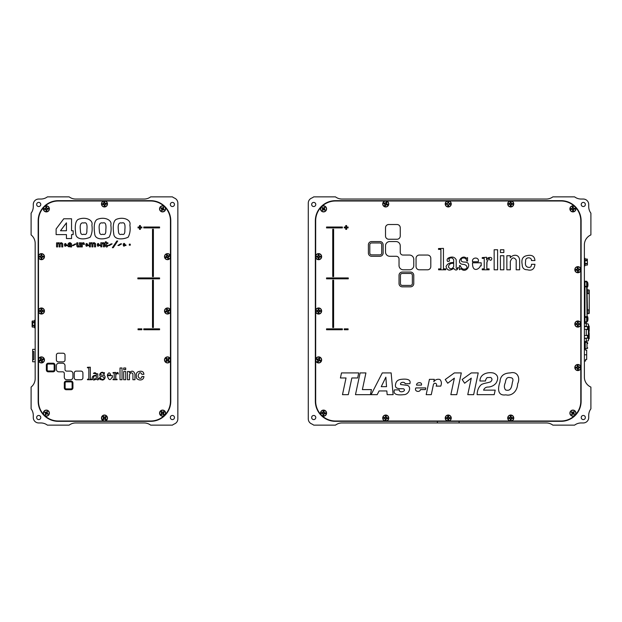<?xml version="1.0" encoding="UTF-8"?>
<svg xmlns="http://www.w3.org/2000/svg" width="622" height="622" viewBox="0 0 622 622"><rect width="100%" height="100%" fill="white"/><g stroke="black" fill="none" stroke-linecap="round" stroke-linejoin="round"><path stroke-width="0.93" d="M38.712 419.593A2.068 2.068 0 0 1 36.644 417.525A2.068 2.068 0 0 1 38.712 415.457A2.068 2.068 0 0 1 40.772 417.525A2.068 2.068 0 0 1 38.712 419.593M172.411 206.543A2.068 2.068 0 0 1 170.342 204.475A2.068 2.068 0 0 1 172.411 202.407A2.068 2.068 0 0 1 174.471 204.475A2.068 2.068 0 0 1 172.411 206.543M38.712 206.543A2.068 2.068 0 0 1 36.644 204.475A2.068 2.068 0 0 1 38.712 202.407A2.068 2.068 0 0 1 40.772 204.475A2.068 2.068 0 0 1 38.712 206.543M172.411 419.593A2.068 2.068 0 0 1 170.342 417.525A2.068 2.068 0 0 1 172.411 415.457A2.068 2.068 0 0 1 174.471 417.525A2.068 2.068 0 0 1 172.411 419.593M164.255 415.597L164.255 416.048M164.255 206.403L164.255 205.952M162.77 205.128L163.291 205.128M163.291 416.872L162.77 416.872M170.778 401.221L170.778 220.779A20.106 20.106 0 0 0 150.672 200.673L58.274 200.673A20.106 20.106 0 0 0 38.167 220.779L38.167 401.221A20.106 20.106 0 0 0 58.274 421.327L150.672 421.327A20.106 20.106 0 0 0 170.778 401.221M172.411 425.137A10.869 10.869 0 0 1 174.58 423.87A5.435 5.435 0 0 0 177.845 418.886L177.845 203.114A5.435 5.435 0 0 0 174.58 198.13A10.869 10.869 0 0 1 172.411 196.863L150.672 196.863A10.869 10.869 0 0 1 144.149 199.04L75.666 199.04A10.869 10.869 0 0 1 69.143 196.863L47.404 196.863A10.869 10.869 0 0 1 40.881 199.04L38.712 199.04A5.435 5.435 0 0 0 33.277 204.475L33.277 206.652A10.869 10.869 0 0 1 31.1 213.167L31.1 234.914A10.869 10.869 0 0 1 35.174 243.396L35.174 378.604A10.869 10.869 0 0 1 31.1 387.086L31.1 408.833A10.869 10.869 0 0 1 33.277 415.348L33.277 417.525A5.435 5.435 0 0 0 38.712 422.96L40.881 422.96A10.869 10.869 0 0 1 47.404 425.137L69.143 425.137A10.869 10.869 0 0 1 75.666 422.96L144.149 422.96A10.869 10.869 0 0 1 150.672 425.137L172.411 425.137M116.096 219.442C123.708 216.246 131.436 220.204 129.866 225.001C130.573 229.775 129.998 233.841 128.14 237.192C123.654 239.447 115.171 240.131 113.873 234.836C113.398 231.508 111.976 222.077 116.096 219.442M121.842 234.199C119.541 235.116 118.405 233.872 118.421 230.482C117.62 224.69 118.748 222.202 121.795 223.026C124.423 221.984 125.442 224.239 124.851 229.79C125.045 233.654 124.042 235.124 121.842 234.199M97.063 219.442C104.667 216.246 112.403 220.204 110.825 225.001C111.532 229.775 110.957 233.841 109.099 237.192C104.62 239.447 96.13 240.131 94.839 234.836C94.365 231.508 92.942 222.077 97.063 219.442M102.801 234.199C100.507 235.116 99.364 233.872 99.38 230.482C98.579 224.69 99.707 222.202 102.754 223.026C105.39 221.984 106.409 224.239 105.818 229.79C106.012 233.654 105.009 235.124 102.801 234.199M78.123 219.442C85.727 216.246 93.463 220.204 91.885 225.001C92.592 229.775 92.017 233.841 90.159 237.192C85.68 239.447 77.19 240.131 75.9 234.836C75.425 231.508 74.002 222.077 78.123 219.442M83.861 234.199C81.568 235.116 80.425 233.872 80.44 230.482C79.639 224.69 80.767 222.202 83.814 223.026C86.45 221.984 87.469 224.239 86.878 229.79C87.072 233.654 86.069 235.124 83.861 234.199M105.235 421.001L150.672 421.001A19.78 19.78 0 0 0 164.06 415.784A3.032 3.032 0 0 1 159.551 413.132A3.032 3.032 0 0 1 162.583 410.1A3.032 3.032 0 0 1 165.234 414.61A19.78 19.78 0 0 0 170.451 401.221L170.451 359.151A3.032 3.032 0 0 0 164.488 359.913A3.032 3.032 0 0 0 170.451 360.682L170.451 311.762A3.032 3.032 0 0 1 164.488 311A3.032 3.032 0 0 1 170.451 310.238L170.451 257.415A3.032 3.032 0 0 1 164.488 256.653A3.032 3.032 0 0 1 170.451 255.883L170.451 220.779A19.78 19.78 0 0 0 165.234 207.39A3.032 3.032 0 0 1 162.583 211.9A3.032 3.032 0 0 1 159.551 208.868A3.032 3.032 0 0 1 164.06 206.216A19.78 19.78 0 0 0 150.672 200.999L105.235 200.999A3.032 3.032 0 0 1 104.473 206.963A3.032 3.032 0 0 1 103.711 200.999L58.274 200.999A19.78 19.78 0 0 0 44.885 206.216A3.032 3.032 0 0 1 49.395 208.868A3.032 3.032 0 0 1 46.362 211.9A3.032 3.032 0 0 1 43.711 207.39A19.78 19.78 0 0 0 38.494 220.779L38.494 360.682A3.032 3.032 0 0 0 44.457 359.913A3.032 3.032 0 0 0 38.494 359.151L38.494 401.221A19.78 19.78 0 0 0 43.711 414.61L44.885 415.784A19.78 19.78 0 0 0 58.274 421.001L105.235 421.001A3.032 3.032 0 0 0 104.473 415.037A3.032 3.032 0 0 0 103.711 421.001M44.885 206.216L43.711 207.39A19.78 19.78 0 0 1 44.885 206.216M105.235 200.999L103.711 200.999M46.362 416.165A3.032 3.032 0 0 1 44.885 415.784A19.78 19.78 0 0 1 43.711 414.61A3.032 3.032 0 0 1 46.362 410.1A3.032 3.032 0 0 1 49.395 413.132A3.032 3.032 0 0 1 46.362 416.165M41.425 314.032A3.032 3.032 0 0 1 38.494 311.762L38.494 310.238A3.032 3.032 0 0 1 44.457 311A3.032 3.032 0 0 1 41.425 314.032M41.425 259.685A3.032 3.032 0 0 1 38.494 257.415L38.494 255.883A3.032 3.032 0 0 1 44.457 256.653A3.032 3.032 0 0 1 41.425 259.685M69.773 245.13C68.568 245.604 68.583 245.985 69.827 246.258C70.854 245.884 70.838 245.511 69.773 245.13M65.022 359.951L65.022 355.115A1.897 1.897 0 0 0 63.125 353.218L58.281 353.218A1.897 1.897 0 0 0 56.384 355.115L56.384 359.951A1.897 1.897 0 0 0 58.281 361.848L63.125 361.848A1.897 1.897 0 0 0 65.022 359.951M125.706 369.631L125.706 367.999L123.685 367.999L123.685 369.631L125.706 369.631M122.036 379.739L122.036 367.999L120.015 367.999L120.015 379.739L122.036 379.739M100.088 379.708L100.554 379.086C103.983 382.631 107.645 375.105 102.669 375.214C100.818 375.19 100.259 374.467 100.997 373.044C102.583 372.454 103.602 372.975 104.061 374.615L104.434 372.601L103.804 373.044C101.386 370.362 97.444 375.649 101.37 376.528C103.376 376.598 104.271 377.375 104.061 378.876C102.218 379.91 100.927 379.389 100.189 377.29L99.714 377.29L100.088 379.708M110.716 375.043C109.736 372.15 108.617 372.15 107.357 375.043L110.716 375.043M107.357 375.649C108.648 380.213 110.164 380.804 111.906 377.43L112.426 377.43L112.426 375.649L107.357 375.649L112.426 375.649M141.863 328.867L138.037 328.867L138.037 329.738L141.863 329.738L141.863 328.867M152.514 280.18L152.514 327.514L153.385 327.514L153.385 280.18L152.514 280.18M152.514 229.261L152.514 276.596L153.385 276.596L153.385 229.261L152.514 229.261M123.273 244.975C123.413 246.343 124.003 246.506 125.022 245.472L125.986 245.472L125.986 244.975L123.273 244.975M124.991 244.322C124.307 243.093 123.724 243.093 123.226 244.322L124.991 244.322L123.226 244.322C123.724 243.093 124.307 243.093 124.991 244.322M117.721 241.009L116.835 241.009L112.341 247.696L113.258 247.696L117.721 241.009M103.446 244.252C103.221 242.977 102.684 243.101 101.837 244.609L101.837 246.848L100.811 246.848L100.811 242.798L101.775 242.798L101.775 243.272C103.166 242.323 104.068 242.533 104.473 243.902L104.473 246.848L103.446 246.848L103.446 244.252M97.335 245.06C97.483 246.429 98.066 246.592 99.092 245.55L100.056 245.55L100.049 245.06L97.335 245.06M99.061 244.407C98.377 243.179 97.786 243.179 97.296 244.407L99.061 244.407L97.296 244.407C97.786 243.179 98.377 243.179 99.061 244.407M71.592 246.934L71.592 244.049C70.379 242.261 69.182 242.277 68.016 244.081L68.956 244.081C69.874 242.945 70.41 243.202 70.558 244.866C68.093 242.386 65.948 248.03 70.613 246.522L70.566 246.934L71.592 246.934M64.532 245.091C64.68 246.46 65.263 246.623 66.29 245.589L67.254 245.589L67.254 245.091L64.532 245.091M66.259 244.438C65.574 243.21 64.983 243.21 64.494 244.438L66.259 244.438L64.494 244.438C64.983 243.21 65.574 243.21 66.259 244.438M66.445 230.754L60.497 230.754L66.445 222.839L66.445 230.754L60.497 230.754L66.445 222.839M56.12 234.603L66.445 234.603L66.445 238.545L71.546 238.545L71.546 234.603L73.155 234.603L73.155 230.754L71.546 230.754L71.546 218.773L63.763 218.773L56.12 228.95L56.12 234.603M170.451 257.415L170.451 255.883L170.451 257.415M164.06 415.784L165.234 414.61A19.78 19.78 0 0 1 164.06 415.784M170.451 311.762L170.451 310.238L170.451 311.762M165.234 207.39L164.06 206.216A19.78 19.78 0 0 1 165.234 207.39M60.031 243.459C60.746 242.401 61.648 242.502 62.752 243.77L62.752 246.934L61.733 246.934L61.733 244.275C61.259 243.357 60.731 243.357 60.14 244.283L60.14 246.926L59.121 246.926L59.121 244.283C58.592 243.35 58.079 243.365 57.597 244.329L57.597 246.926L56.579 246.926L56.579 242.868L57.543 242.868L57.543 243.326C58.406 242.518 59.238 242.564 60.031 243.459C59.238 242.564 58.406 242.518 57.543 243.326M73.419 245.566L76.071 243.972L75.013 243.972L72.362 245.566L73.419 245.566M76.794 245.822L76.794 242.821L77.836 242.821L77.836 245.472C78.147 246.592 78.652 246.475 79.352 245.115L79.352 242.821L80.463 242.821L80.463 246.918L79.406 246.918L79.406 246.452C78.045 247.408 77.175 247.198 76.794 245.822C77.175 247.198 78.045 247.408 79.406 246.452M83.418 244.399L84.413 244.407C84.188 242.642 83.48 242.246 82.275 243.21L81.241 242.798L81.218 246.918L82.283 246.926L82.275 244.112C82.858 243.249 83.239 243.342 83.418 244.399M91.924 246.895L92.942 246.895L92.942 244.252C93.525 243.326 94.062 243.319 94.536 244.244L94.536 246.895L95.555 246.895L95.555 243.738C94.451 242.471 93.541 242.37 92.834 243.427C92.04 242.526 91.209 242.487 90.346 243.295L90.346 242.837L89.381 242.837L89.381 246.895L90.4 246.895L90.4 244.298C90.882 243.326 91.387 243.311 91.924 244.252L91.924 246.895L91.924 244.252C91.387 243.311 90.882 243.326 90.4 244.298M117.9 245.465L120.559 243.863L121.617 243.871L118.965 245.465L117.9 245.465M139.515 225.553L140.385 225.553L140.385 227.03L141.863 227.03L141.863 227.901L140.385 227.901L140.385 229.378L139.515 229.378L139.515 227.901L138.037 227.901L138.037 227.03L139.515 227.03L139.515 225.553L139.515 227.03M159.582 227.901L143.775 227.901L143.775 227.03L159.582 227.03L159.582 227.901M159.582 278.819L137.843 278.819L137.843 277.948L159.582 277.948L159.582 278.819M159.582 328.867L143.775 328.867L143.775 329.738L159.582 329.738L159.582 328.867M96.309 377.842L96.309 375.937C91.621 374.887 93.766 381.962 96.309 377.842M96.309 373.861L96.309 375.509L96.309 373.861C95.578 372.562 94.614 372.407 93.417 373.402L97.786 373.861L97.786 378.744L97.786 373.861M96.309 378.93C91.317 382.872 90.377 374.335 96.309 375.509C90.377 374.335 91.317 382.872 96.309 378.93C97.467 380.337 98.369 380.166 99.03 378.417L97.786 378.744M87.477 379.739L91.675 379.739L91.675 379.202L90.314 379.202L90.314 367.198L87.43 367.307L87.43 367.804L88.829 367.804L88.829 379.202L87.477 379.202L87.477 379.739M129.462 372.679C131.856 370.3 133.683 370.759 134.951 374.055L134.951 379.739L134.951 374.055C133.683 370.759 131.856 370.3 129.462 372.679L129.462 371.513L127.463 371.513L127.463 379.739L129.485 379.739L129.485 374.879C130.418 372.43 131.561 372.143 132.921 374.024L132.921 379.739L134.951 379.739M141.87 374.327L143.907 374.327C143.69 371.808 142.174 370.844 139.367 371.427C136.817 371.816 135.837 373.55 136.428 376.644C135.433 380.042 143.55 382.04 143.907 376.528L141.87 376.528C141.824 379.941 137.042 378.098 138.449 374.739C139.483 372.197 140.619 372.065 141.87 374.327M65.022 365.697A2.504 2.504 0 0 0 62.511 363.194L58.896 363.194A2.504 2.504 0 0 0 56.384 365.697L56.384 369.32A2.504 2.504 0 0 0 58.896 371.824L62.69 371.824A1.609 1.609 0 0 1 64.307 373.433L64.307 377.235A2.504 2.504 0 0 0 66.811 379.739L70.434 379.739A2.504 2.504 0 0 0 72.937 377.235L72.937 373.612A2.504 2.504 0 0 0 70.434 371.109L66.632 371.109A1.609 1.609 0 0 1 65.022 369.499L65.022 365.697M66.204 389.714L71.04 389.714A1.897 1.897 0 0 0 72.937 387.817L72.937 382.965A1.897 1.897 0 0 0 71.04 381.068L66.204 381.068A1.897 1.897 0 0 0 64.307 382.965L64.307 387.817A1.897 1.897 0 0 0 66.204 389.714L71.04 389.714M56.384 365.697L56.384 369.32M65.022 369.499A1.609 1.609 0 0 0 66.632 371.109M62.69 371.824A1.609 1.609 0 0 1 64.307 373.433L64.307 377.235M129.485 374.879C130.418 372.43 131.561 372.143 132.921 374.024L132.921 379.739M88.829 367.804L88.829 379.202M115.809 374.973L115.723 379.202L115.723 375.509L116.765 373.161L118.289 374.024C118.227 371.972 117.325 371.987 115.575 374.055L115.575 372.391L113.033 372.601L113.033 373.044L114.207 373.044L114.207 379.202L114.207 373.044M140.385 225.553L140.385 227.03M70.558 244.866C68.093 242.386 65.948 248.03 70.613 246.522L70.566 246.934M106.416 243.529L106.416 245.752L108.08 245.27C107.256 247.439 106.362 247.587 105.398 245.706L104.893 242.805L105.375 242.805L105.359 241.826L106.331 241.826L106.331 242.805L107.909 242.805L107.909 243.529L106.416 243.529L106.416 245.752M63.125 353.218L58.281 353.218M58.281 361.848L63.125 361.848M82.913 377.842L82.913 373.006A1.897 1.897 0 0 0 81.016 371.109L76.172 371.109A1.897 1.897 0 0 0 74.275 373.006L74.275 377.842A1.897 1.897 0 0 0 76.172 379.739L81.016 379.739A1.897 1.897 0 0 0 82.913 377.842L82.913 373.006M48.259 371.824L53.095 371.824A1.897 1.897 0 0 0 54.993 369.927L54.993 365.091A1.897 1.897 0 0 0 53.095 363.194L48.259 363.194A1.897 1.897 0 0 0 46.362 365.091L46.362 369.927A1.897 1.897 0 0 0 48.259 371.824L53.095 371.824M115.723 379.202L117.06 379.202L117.06 379.739L113.033 379.739L113.033 379.202L114.207 379.202M109.488 245.488L112.147 243.886L111.081 243.886L108.43 245.48L109.488 245.488M48.259 364.018A1.073 1.073 0 0 0 47.186 365.091L47.186 369.927A1.073 1.073 0 0 0 48.259 371L53.095 371A1.073 1.073 0 0 0 54.168 369.927L54.168 365.091A1.073 1.073 0 0 0 53.095 364.018L48.259 364.018A1.073 1.073 0 0 0 47.186 365.091M87.601 244.415L85.836 244.415C86.326 243.186 86.917 243.186 87.601 244.415C86.917 243.186 86.326 243.186 85.836 244.415L87.601 244.415M85.875 245.068C86.023 246.436 86.606 246.607 87.632 245.566L88.596 245.566L88.588 245.068L85.875 245.068M72.113 382.965A1.073 1.073 0 0 0 71.04 381.892L66.204 381.892A1.073 1.073 0 0 0 65.123 382.965L65.123 387.817A1.073 1.073 0 0 0 66.204 388.89L71.04 388.89A1.073 1.073 0 0 0 72.113 387.817L72.113 382.965A1.073 1.073 0 0 0 71.04 381.892M71.04 388.89A1.073 1.073 0 0 0 72.113 387.817M65.123 387.817A1.073 1.073 0 0 0 66.204 388.89M66.204 381.892A1.073 1.073 0 0 0 65.123 382.965M72.937 387.817L72.937 382.965M71.04 381.068L66.204 381.068M64.307 382.965L64.307 387.817M81.016 371.109L76.172 371.109M74.275 373.006L74.275 377.842M76.172 379.739L81.016 379.739M125.706 379.739L125.706 371.513L123.685 371.513L123.685 379.739L125.706 379.739M129.314 244.166L130.262 244.174L130.262 245.2L129.306 245.2L129.314 244.166M54.168 365.091A1.073 1.073 0 0 0 53.095 364.018M53.095 371A1.073 1.073 0 0 0 54.168 369.927M47.186 369.927A1.073 1.073 0 0 0 48.259 371M54.993 369.927L54.993 365.091M53.095 363.194L48.259 363.194M46.362 365.091L46.362 369.927M43.151 359.602L42.047 360.185L42.358 361.398A1.757 1.757 0 0 1 41.736 361.639L41.153 360.535L39.94 360.846A1.757 1.757 0 0 1 39.699 360.231L40.811 359.64L40.492 358.428A1.757 1.757 0 0 1 41.114 358.186L41.697 359.298L42.91 358.98A1.757 1.757 0 0 1 43.151 359.602L43.299 359.594A1.897 1.897 0 0 0 43.027 358.886L41.767 359.143L41.106 358.047A1.897 1.897 0 0 0 40.399 358.319L40.655 359.57L39.551 360.231A1.897 1.897 0 0 0 39.831 360.939L41.083 360.69L41.744 361.786A1.897 1.897 0 0 0 42.452 361.514L42.195 360.255L43.299 359.594M44.084 358.886A2.846 2.846 0 0 1 42.459 362.572A2.846 2.846 0 0 1 38.774 360.947A2.846 2.846 0 0 1 40.399 357.261A2.846 2.846 0 0 1 44.084 358.886M166.867 255.728L166.579 255.16A1.757 1.757 0 0 1 167.201 254.919L167.792 256.031L169.005 255.72A1.757 1.757 0 0 1 169.246 256.334L168.134 256.925L168.453 258.138A1.757 1.757 0 0 1 167.831 258.379L167.248 257.267L166.027 257.586A1.757 1.757 0 0 1 165.786 256.964L166.898 256.381L166.867 255.728L165.646 256.972A1.897 1.897 0 0 0 165.918 257.679L167.178 257.422L167.839 258.519A1.897 1.897 0 0 0 168.546 258.247L168.29 256.987L169.386 256.334A1.897 1.897 0 0 0 169.114 255.626L167.854 255.875L167.201 254.779A1.897 1.897 0 0 0 166.494 255.051L166.758 255.743M164.861 257.679A2.846 2.846 0 0 1 166.486 253.994A2.846 2.846 0 0 1 170.171 255.619A2.846 2.846 0 0 1 168.546 259.304A2.846 2.846 0 0 1 164.861 257.679M169.246 310.689L168.134 311.272L168.453 312.485A1.757 1.757 0 0 1 167.831 312.726L167.248 311.614L166.027 311.933A1.757 1.757 0 0 1 165.786 311.311L166.898 310.728L166.579 309.515A1.757 1.757 0 0 1 167.201 309.274L167.792 310.386L169.005 310.067A1.757 1.757 0 0 1 169.246 310.689L169.386 310.681A1.897 1.897 0 0 0 169.114 309.974L167.854 310.23L167.201 309.126A1.897 1.897 0 0 0 166.494 309.406L166.743 310.658L165.646 311.319A1.897 1.897 0 0 0 165.918 312.026L167.178 311.77L167.839 312.874A1.897 1.897 0 0 0 168.546 312.594L168.29 311.342L169.386 310.681M170.171 309.974A2.846 2.846 0 0 1 168.546 313.651A2.846 2.846 0 0 1 164.861 312.026A2.846 2.846 0 0 1 166.486 308.349A2.846 2.846 0 0 1 170.171 309.974M47.746 414.252L46.502 413.646L45.709 414.788L46.549 413.817L47.746 414.252A1.78 1.78 0 0 0 48.026 413.754L47.047 412.946L47.474 411.748A1.78 1.78 0 0 0 46.984 411.469L46.176 412.448L44.978 412.021A1.78 1.78 0 0 0 44.691 412.51L45.678 413.319L45.243 414.516A1.78 1.78 0 0 0 45.74 414.804M45.243 414.516L45.849 413.272L44.691 412.51M46.588 413.265L46.137 413.008L46.588 413.265M44.815 412.254A1.78 1.78 0 0 1 44.955 412.044L45.616 412.378M45.577 412.487L46.619 412.106M46.704 412.184L46.984 411.469M47.117 412.386L47.474 411.748M47.008 412.355L47.047 412.946M46.875 412.992L47.389 413.389M47.311 413.474L48.026 413.754M43.882 411.725A2.846 2.846 0 0 1 47.77 410.66A2.846 2.846 0 0 1 48.835 414.54A2.846 2.846 0 0 1 44.955 415.613A2.846 2.846 0 0 1 43.882 411.725M163.368 209.513L163.967 209.979L162.723 209.381L161.93 210.524M161.463 210.252L162.07 209.008L160.927 208.214A1.78 1.78 0 0 1 161.176 207.779L161.199 207.748A1.78 1.78 0 0 0 160.911 208.246L161.899 209.054L161.463 210.252A1.78 1.78 0 0 0 161.961 210.531L163.329 209.622M162.809 208.992L162.358 208.735L162.809 208.992M163.99 209.956L163.967 209.979A1.78 1.78 0 0 0 164.247 209.49L163.267 208.681L163.703 207.484A1.78 1.78 0 0 0 163.205 207.196L162.396 208.183L161.199 207.748M161.176 207.779L162.396 208.183M162.443 208.354L162.84 207.841M162.925 207.911L163.236 207.212A1.78 1.78 0 0 1 163.672 207.46L163.096 208.728L163.609 209.124M163.539 209.21L164.239 209.521A1.78 1.78 0 0 1 164.13 209.746M160.111 207.46A2.846 2.846 0 0 1 163.99 206.387A2.846 2.846 0 0 1 165.055 210.275A2.846 2.846 0 0 1 161.176 211.34A2.846 2.846 0 0 1 160.111 207.46M166.027 360.838L166.844 359.889L166.105 358.871A1.757 1.757 0 0 1 166.595 358.42L167.543 359.236L168.562 358.497A1.757 1.757 0 0 1 169.013 358.987L168.189 359.944L168.927 360.954A1.757 1.757 0 0 1 168.438 361.405L167.489 360.589L166.478 361.328A1.757 1.757 0 0 1 166.027 360.838L165.895 360.9A1.897 1.897 0 0 0 166.408 361.452L167.481 360.76L168.5 361.537A1.897 1.897 0 0 0 169.06 361.024L168.36 359.951L169.145 358.933A1.897 1.897 0 0 0 168.624 358.373L167.551 359.073L166.533 358.288A1.897 1.897 0 0 0 165.981 358.808L166.673 359.881L165.895 360.9M165.421 361.848A2.846 2.846 0 0 1 165.584 357.821A2.846 2.846 0 0 1 169.612 357.984A2.846 2.846 0 0 1 169.448 362.012A2.846 2.846 0 0 1 165.421 361.848M42.521 310.728L43.151 310.666A1.757 1.757 0 0 1 43.151 311.334L41.907 311.474L41.76 312.726A1.757 1.757 0 0 1 41.091 312.726L40.951 311.474L39.699 311.334A1.757 1.757 0 0 1 39.699 310.666L40.951 310.526L41.091 309.274A1.757 1.757 0 0 1 41.76 309.274L41.907 310.526L42.521 310.728L41.806 309.142A1.897 1.897 0 0 0 41.044 309.142L40.827 310.401L39.567 310.619A1.897 1.897 0 0 0 39.567 311.381L40.827 311.599L41.044 312.858A1.897 1.897 0 0 0 41.806 312.858L42.024 311.599L43.283 311.381A1.897 1.897 0 0 0 43.283 310.619L42.545 310.619M41.425 308.154A2.846 2.846 0 0 1 44.271 311A2.846 2.846 0 0 1 41.425 313.846A2.846 2.846 0 0 1 38.58 311A2.846 2.846 0 0 1 41.425 308.154M41.76 254.927L41.907 256.171L43.151 256.318A1.757 1.757 0 0 1 43.151 256.987L41.907 257.127L41.76 258.371A1.757 1.757 0 0 1 41.091 258.371L40.951 257.127L39.699 256.987A1.757 1.757 0 0 1 39.699 256.318L40.951 256.171L41.091 254.927A1.757 1.757 0 0 1 41.76 254.927L41.806 254.787A1.897 1.897 0 0 0 41.044 254.787L40.827 256.054L39.567 256.272A1.897 1.897 0 0 0 39.567 257.034L40.827 257.244L41.044 258.511A1.897 1.897 0 0 0 41.806 258.511L42.024 257.244L43.283 257.034A1.897 1.897 0 0 0 43.283 256.272L42.024 256.054L41.806 254.787M41.425 253.799A2.846 2.846 0 0 1 44.271 256.653A2.846 2.846 0 0 1 41.425 259.498A2.846 2.846 0 0 1 38.58 256.653A2.846 2.846 0 0 1 41.425 253.799M44.613 208.681L45.841 208.432L45.88 207.18A1.757 1.757 0 0 1 46.549 207.118L46.798 208.347L48.049 208.386A1.757 1.757 0 0 1 48.104 209.054L46.875 209.303L46.837 210.555A1.757 1.757 0 0 1 46.176 210.609L45.927 209.381L44.675 209.342A1.757 1.757 0 0 1 44.613 208.681L44.473 208.642A1.897 1.897 0 0 0 44.543 209.404L45.818 209.513L46.137 210.749A1.897 1.897 0 0 0 46.899 210.687L47.008 209.412L48.244 209.085A1.897 1.897 0 0 0 48.182 208.331L46.907 208.222L46.58 206.978A1.897 1.897 0 0 0 45.826 207.048L45.717 208.323L44.473 208.642M43.524 209.109A2.846 2.846 0 0 1 46.121 206.03A2.846 2.846 0 0 1 49.2 208.627A2.846 2.846 0 0 1 46.603 211.705A2.846 2.846 0 0 1 43.524 209.109M103.353 203.752L103.952 203.495L103.991 202.243A1.757 1.757 0 0 1 104.659 202.189L104.908 203.417L106.16 203.456A1.757 1.757 0 0 1 106.214 204.117L104.986 204.366L104.947 205.618A1.757 1.757 0 0 1 104.286 205.68L104.037 204.451L102.785 204.413A1.757 1.757 0 0 1 102.723 203.744L102.583 203.713A1.897 1.897 0 0 0 102.653 204.467L103.928 204.576L104.247 205.82A1.897 1.897 0 0 0 105.009 205.75L105.118 204.475L106.354 204.156A1.897 1.897 0 0 0 106.292 203.394L105.017 203.285L104.69 202.049A1.897 1.897 0 0 0 103.936 202.111L103.322 203.651M101.635 204.172A2.846 2.846 0 0 1 104.232 201.093A2.846 2.846 0 0 1 107.311 203.689A2.846 2.846 0 0 1 104.714 206.768A2.846 2.846 0 0 1 101.635 204.172M102.98 418.995L103.796 418.038L103.058 417.028A1.757 1.757 0 0 1 103.547 416.577L104.496 417.393L105.515 416.654A1.757 1.757 0 0 1 105.965 417.144L105.149 418.093L105.888 419.111A1.757 1.757 0 0 1 105.398 419.562L104.442 418.746L103.431 419.485A1.757 1.757 0 0 1 102.98 418.995L102.848 419.049A1.897 1.897 0 0 0 103.361 419.609L104.442 418.909L105.452 419.694A1.897 1.897 0 0 0 106.012 419.181L105.312 418.101L106.098 417.09A1.897 1.897 0 0 0 105.585 416.53L104.504 417.222L103.493 416.445A1.897 1.897 0 0 0 102.933 416.958L103.625 418.031L102.848 419.049M102.381 419.998A2.846 2.846 0 0 1 102.544 415.978A2.846 2.846 0 0 1 106.564 416.141A2.846 2.846 0 0 1 106.401 420.161A2.846 2.846 0 0 1 102.381 419.998M161.09 414.058L161.907 413.109L161.168 412.091A1.757 1.757 0 0 1 161.658 411.64L162.606 412.456L163.625 411.717A1.757 1.757 0 0 1 164.076 412.207L163.259 413.163L163.998 414.174A1.757 1.757 0 0 1 163.508 414.625L162.552 413.809L161.541 414.547A1.757 1.757 0 0 1 161.09 414.058L160.958 414.12A1.897 1.897 0 0 0 161.471 414.672L162.552 413.98L163.563 414.757A1.897 1.897 0 0 0 164.122 414.244L163.423 413.171L164.208 412.153A1.897 1.897 0 0 0 163.695 411.593L162.614 412.293L161.603 411.507A1.897 1.897 0 0 0 161.044 412.021L161.743 413.101L160.958 414.12M160.492 415.068A2.846 2.846 0 0 1 160.655 411.041A2.846 2.846 0 0 1 164.674 411.204A2.846 2.846 0 0 1 164.511 415.224A2.846 2.846 0 0 1 160.492 415.068M33.37 349.346L34.459 349.346L32.655 349.346L32.655 351.492L33.767 351.492L33.767 359.64L32.655 359.64L32.655 361.786L35.174 361.786M34.459 349.346L35.174 349.346M32.655 351.492L32.655 359.64M35.174 363.932L35.174 364.43M35.174 346.298L35.174 345.513L35.174 346.298M35.174 369.857L35.135 365.619M35.135 341.276L35.174 345.513M35.174 320.26L34.568 320.26L34.568 327.825L35.174 327.825M32.111 321.691L32.258 321.022L34.568 321.014L32.111 321.325L32.111 323.704L32.725 323.704L32.725 324.381L32.111 324.381L32.258 325.384L34.568 325.384M32.258 325.384L32.258 327.063L34.568 327.063L32.258 327.071L32.111 326.394L32.258 327.063M34.568 325.726L32.258 325.726M32.111 324.381L32.111 326.394M32.111 323.704L32.258 322.359L34.568 322.359M34.568 322.709L32.258 322.709M313.721 206.543A2.068 2.068 0 0 1 311.653 204.475A2.068 2.068 0 0 1 313.721 202.407A2.068 2.068 0 0 1 315.782 204.475A2.068 2.068 0 0 1 313.721 206.543M583.288 206.543A2.068 2.068 0 0 1 581.228 204.475A2.068 2.068 0 0 1 583.288 202.407A2.068 2.068 0 0 1 585.356 204.475A2.068 2.068 0 0 1 583.288 206.543M583.288 419.593A2.068 2.068 0 0 1 581.228 417.525A2.068 2.068 0 0 1 583.288 415.457A2.068 2.068 0 0 1 585.356 417.525A2.068 2.068 0 0 1 583.288 419.593M313.721 419.593A2.068 2.068 0 0 1 311.653 417.525A2.068 2.068 0 0 1 313.721 415.457A2.068 2.068 0 0 1 315.782 417.525A2.068 2.068 0 0 1 313.721 419.593M323.774 414.268L323.743 414.882A1.757 1.757 0 0 1 323.075 414.827L323.028 413.576L321.799 413.327A1.757 1.757 0 0 1 321.854 412.666L321.722 412.611A1.897 1.897 0 0 0 321.66 413.366L322.904 413.684L323.02 414.96A1.897 1.897 0 0 0 323.774 415.022L324.093 413.778L325.368 413.661A1.897 1.897 0 0 0 325.43 412.899L324.186 412.588L324.07 411.313A1.897 1.897 0 0 0 323.316 411.251L322.46 412.666M315.346 220.779L315.346 401.221A20.106 20.106 0 0 0 335.46 421.327L561.005 421.327A20.106 20.106 0 0 0 581.119 401.221L581.119 220.779A20.106 20.106 0 0 0 561.005 200.673L335.46 200.673A20.106 20.106 0 0 0 315.346 220.779M577.473 325.493A1.501 1.501 0 0 0 578.165 325.516M579.323 324.35A1.501 1.501 0 0 0 579.307 323.665M578.165 322.577A1.501 1.501 0 0 0 577.473 322.593M576.384 323.735A1.501 1.501 0 0 0 576.384 324.35M447.926 205.4A1.501 1.501 0 0 0 448.61 205.384M449.683 204.311A1.501 1.501 0 0 0 449.698 203.627M448.54 202.461A1.501 1.501 0 0 0 447.926 202.461M446.767 203.627A1.501 1.501 0 0 0 446.767 204.241M459.106 422.96L546.334 422.96A10.869 10.869 0 0 1 552.857 425.137L574.596 425.137A10.869 10.869 0 0 1 581.119 422.96L583.288 422.96A5.435 5.435 0 0 0 588.723 417.525L588.723 415.348A10.869 10.869 0 0 1 590.9 408.833L590.9 387.086A10.869 10.869 0 0 1 584.377 377.126L584.377 244.874A10.869 10.869 0 0 1 590.9 234.914L590.9 213.167A10.869 10.869 0 0 1 588.723 206.652L588.723 204.475A5.435 5.435 0 0 0 583.288 199.04L581.119 199.04A10.869 10.869 0 0 1 574.596 196.863L552.857 196.863A10.869 10.869 0 0 1 546.334 199.04L341.976 199.04A10.869 10.869 0 0 1 335.46 196.863L313.721 196.863A10.869 10.869 0 0 1 311.544 198.13A5.435 5.435 0 0 0 308.279 203.114L308.279 418.886A5.435 5.435 0 0 0 311.544 423.87A10.869 10.869 0 0 1 313.721 425.137L335.46 425.137A10.869 10.869 0 0 1 341.976 422.96L459.106 422.96L459.106 421.327L437.359 421.327L437.359 422.96M588.435 329.489L588.435 325.617M589.182 333.633L589.182 338.663L588.637 339.208L589.182 333.633L588.637 329.489M588.637 325.617L589.182 326.161L589.182 331.199M588.435 333.089A0.871 0.871 0 0 0 588.435 331.744M587.876 323.875L588.435 324.155L588.435 340.677L587.876 340.957M587.541 323.875L584.377 323.222M584.377 335.538L586.258 335.538L586.258 329.295L587.541 329.613L587.541 326.674L586.258 326.348L586.258 323.222M586.258 329.295L584.377 329.295M587.541 326.674L584.377 326.674M586.258 326.348L584.377 326.348M586.258 335.538L587.541 335.211L587.541 338.158L584.377 338.158M587.541 338.158L584.377 338.485M587.541 340.957L585.154 341.602M586.258 341.602L586.258 338.485M585.963 354.804L584.874 354.804L585.963 354.804M584.377 361.024L585.574 361.024L585.574 359.5L586.686 359.5L586.686 350.108L585.574 350.108L585.24 348.584M587.704 343.546L587.704 343.095A0.692 0.692 0 0 0 587.005 342.403L585.248 342.403L585.248 348.514L585.178 341.735M585.178 349.175L585.139 347.418L584.377 347.418M584.377 349.377L585.139 349.377M585.139 347.418L585.248 345.459M584.377 343.5L585.139 343.5M584.377 341.54L585.139 341.54M587.005 348.514L585.248 348.584L587.005 348.514A0.692 0.692 0 0 0 587.704 347.815A0.692 0.692 0 0 1 587.005 348.514L587.005 342.403L585.248 342.403M587.704 343.15L587.704 343.095A0.692 0.692 0 0 0 587.005 342.403M587.106 281.68L587.106 286.866L586.686 286.866L586.686 281.253L587.106 281.68L587.106 321.846L586.686 286.866L584.968 286.866L584.968 322.305L586.686 322.274L587.106 321.45M589.244 294.836L589.244 295.823M586.686 281.253L584.968 281.222L584.968 316.652L584.377 316.652M589.244 290.357A0.428 0.428 0 0 0 588.855 289.93A0.428 0.428 0 0 1 589.244 290.357L589.244 313.161A0.428 0.428 0 0 1 588.855 313.589L588.855 309.888L587.106 309.888L587.106 293.631L587.495 313.706A0.428 0.428 0 0 0 587.106 314.133A0.428 0.428 0 0 1 587.495 313.706L588.855 313.589A0.428 0.428 0 0 0 589.244 313.161L589.244 312.213M587.495 289.813A0.428 0.428 0 0 1 587.106 289.385A0.428 0.428 0 0 0 587.495 289.813L587.495 293.631L588.855 293.631L588.855 289.93L587.495 289.813L588.855 289.93M589.244 307.696L589.244 309.935M587.114 321.193L587.658 321.092A8.249 8.249 0 0 0 587.658 316.668L587.114 316.567M587.658 321.092L587.658 316.668M587.114 286.96L587.658 286.859A8.249 8.249 0 0 0 587.658 282.427L587.114 282.326M587.658 286.859L587.658 282.427M584.377 281.222L584.968 281.222L584.968 286.866L584.377 286.866M584.968 321.846L586.686 321.815L586.686 317.368L584.968 317.399L584.968 321.846L584.377 321.846M584.968 317.399L584.377 317.399M511.502 421.001A3.032 3.032 0 0 0 510.732 415.037A3.032 3.032 0 0 0 509.97 421.001L561.005 421.001A19.78 19.78 0 0 0 575.568 414.61A3.032 3.032 0 0 0 572.924 410.1A3.032 3.032 0 0 0 569.892 413.132A3.032 3.032 0 0 0 574.401 415.784L575.568 414.61A19.78 19.78 0 0 0 580.793 401.221L580.793 366.762A3.032 3.032 0 0 0 574.821 367.524A3.032 3.032 0 0 0 580.793 368.286L580.793 323.277A3.032 3.032 0 0 0 574.821 324.046A3.032 3.032 0 0 0 580.793 324.808L580.793 268.929A3.032 3.032 0 0 0 574.821 269.691A3.032 3.032 0 0 0 580.793 270.461L580.793 220.779A19.78 19.78 0 0 0 574.401 206.216A3.032 3.032 0 0 0 569.892 208.868A3.032 3.032 0 0 0 572.924 211.9A3.032 3.032 0 0 0 575.568 207.39L574.401 206.216A19.78 19.78 0 0 0 561.005 200.999L509.97 200.999A3.032 3.032 0 0 0 510.732 206.963A3.032 3.032 0 0 0 511.502 200.999M578.172 322.453A1.625 1.625 0 0 0 577.473 322.46M576.26 323.728A1.625 1.625 0 0 0 576.26 324.365M577.473 325.625A1.625 1.625 0 0 0 578.172 325.64M447.467 421.001L448.998 421.001A3.032 3.032 0 0 0 448.229 415.037A3.032 3.032 0 0 0 447.467 421.001L386.495 421.001A3.032 3.032 0 0 0 385.733 415.037A3.032 3.032 0 0 0 384.964 421.001L386.495 421.001M384.964 200.999A3.032 3.032 0 0 0 385.733 206.963A3.032 3.032 0 0 0 386.495 200.999L335.46 200.999A19.78 19.78 0 0 0 320.898 207.39A3.032 3.032 0 0 0 323.541 211.9A3.032 3.032 0 0 0 326.573 208.868A3.032 3.032 0 0 0 322.064 206.216L320.898 207.39A19.78 19.78 0 0 0 315.673 220.779L315.673 257.415A3.032 3.032 0 0 0 321.644 256.653A3.032 3.032 0 0 0 315.673 255.883L315.673 311.762A3.032 3.032 0 0 0 321.644 311A3.032 3.032 0 0 0 315.673 310.238L315.673 360.682A3.032 3.032 0 0 0 321.644 359.913A3.032 3.032 0 0 0 315.673 359.151L315.673 401.221A19.78 19.78 0 0 0 322.064 415.784A3.032 3.032 0 0 0 326.573 413.132A3.032 3.032 0 0 0 323.541 410.1A3.032 3.032 0 0 0 320.898 414.61L322.064 415.784A19.78 19.78 0 0 0 335.46 421.001L384.964 421.001M447.467 200.999A3.032 3.032 0 0 0 448.229 206.963A3.032 3.032 0 0 0 448.998 200.999L386.495 200.999M448.555 202.337A1.625 1.625 0 0 0 447.91 202.337M446.643 203.612A1.625 1.625 0 0 0 446.643 204.249M447.91 205.524A1.625 1.625 0 0 0 448.61 205.509M510.32 372.92C517.753 370.953 520.389 378.448 517.659 383.79C517.403 391.308 511.75 396.338 505.896 394.853C496.651 396.214 498.136 387.117 499.971 381.908C500.212 376.092 503.664 373.091 510.32 372.92M505.585 389.955C504.061 388.05 503.991 385.586 505.359 382.561C505.803 378.604 507.319 376.948 509.916 377.608C512.769 377.663 513.609 379.21 512.411 382.258C511.75 386.075 511.237 391.751 505.585 389.955M383.129 244.78A3.242 3.242 0 0 0 379.894 241.546L371.629 241.546A3.242 3.242 0 0 0 368.395 244.78L368.395 253.045A3.242 3.242 0 0 0 371.629 256.28L379.894 256.28A3.242 3.242 0 0 0 383.129 253.045L383.129 244.78M381.721 253.045L381.721 244.78A1.835 1.835 0 0 0 379.894 242.953L371.629 242.953A1.835 1.835 0 0 0 369.802 244.78L369.802 253.045A1.835 1.835 0 0 0 371.629 254.872L379.894 254.872A1.835 1.835 0 0 0 381.721 253.045A1.835 1.835 0 0 1 379.894 254.872M371.629 242.953A1.835 1.835 0 0 0 369.802 244.78M369.802 253.045A1.835 1.835 0 0 0 371.629 254.872M385.516 227.753L385.516 236.01A3.242 3.242 0 0 0 388.75 239.252L397.015 239.252A3.242 3.242 0 0 0 400.249 236.01L400.249 227.753A3.242 3.242 0 0 0 397.015 224.511L388.75 224.511A3.242 3.242 0 0 0 385.516 227.753L385.516 236.01M416.056 258.301L416.056 266.558A3.242 3.242 0 0 0 419.298 269.8L427.555 269.8A3.242 3.242 0 0 0 430.797 266.558L430.797 258.301A3.242 3.242 0 0 0 427.555 255.059L419.298 255.059A3.242 3.242 0 0 0 416.056 258.301M362.377 389.597L365.923 372.92L360.107 372.92L355.481 394.659L370.385 394.659L371.458 389.597L362.377 389.597M531.468 260.548L534.943 260.548C534.57 256.248 531.989 254.6 527.192 255.603C522.83 256.264 521.158 259.226 522.177 264.505C522.247 268.028 523.957 269.785 527.308 269.754C531.833 271.021 534.376 269.209 534.943 264.311L531.468 264.311C531.507 266.706 530.411 267.701 528.179 267.305C525.792 266.745 524.945 264.731 525.629 261.263C524.952 256.824 531.771 256.785 531.468 260.548M510.32 261.489L510.32 269.8L506.86 269.8L506.86 255.743L510.281 255.743L510.281 257.741C512.769 254.429 519.09 253.714 519.642 260.097L519.642 269.8L516.19 269.8L516.19 260.027C513.873 256.824 511.914 257.306 510.32 261.489C511.914 257.306 513.873 256.824 516.19 260.027M497.608 269.8L497.608 249.756L494.156 249.756L494.156 269.8L497.608 269.8M485.557 380.991L479.927 380.991C480.067 373.939 487.632 371.762 493.456 373.029C497.965 374.802 498.86 378.129 496.154 382.997C494.148 385.438 491.574 386.783 488.449 387.039C486.007 386.977 484.382 388.011 483.582 390.134L495.19 390.134L494.195 394.659L477.128 394.659C477.206 390.305 478.676 386.907 481.521 384.45C485.564 382.779 485.316 383.502 490.595 381.854C492.383 380.166 492.422 378.697 490.719 377.453L487.088 377.608C485.86 379.187 485.347 380.314 485.557 380.991L485.58 380.858M473.653 394.659L467.76 394.659L471.282 378.153L464.642 383.23L462.154 379.521L471.282 372.92L478.217 372.92L473.653 394.659M456.742 394.659L450.841 394.659L454.363 378.153L447.723 383.23L445.235 379.521L454.363 372.92L461.299 372.92L456.742 394.659M342.349 328.867L342.349 329.738L326.542 329.738L326.542 328.867L342.349 328.867M333.61 280.18L333.61 327.514L332.739 327.514L332.739 280.18L333.61 280.18M326.542 277.948L348.281 277.948L348.281 278.819L326.542 278.819L326.542 277.948M332.739 229.261L332.739 276.596L333.61 276.596L333.61 229.261L332.739 229.261M466.904 261.046C466.135 258.239 464.393 257.352 461.687 258.371C460.42 260.789 461.368 262.025 464.525 262.072C473.031 261.885 466.78 274.73 460.918 268.673L459.487 269.746L459.487 265.61L460.296 265.61C461.563 269.186 463.763 270.088 466.904 268.315C467.277 265.757 465.746 264.428 462.317 264.311C455.623 262.803 462.348 253.784 466.469 258.371L467.55 257.601L467.55 261.046L466.904 261.046M472.533 261.769L478.271 261.769C479.71 256.762 471.577 256.902 472.533 261.769M472.533 262.803C472.184 273.455 479.889 268.758 480.308 265.858L481.195 265.858L481.195 262.803L472.533 262.803M449.815 204.311A1.625 1.625 0 0 0 449.823 203.612M509.97 200.999L448.998 200.999M448.998 421.001L509.97 421.001M579.447 324.365A1.625 1.625 0 0 0 579.44 323.665M453.679 263.308C450.561 263.044 448.804 264.28 448.431 267.017C450.32 269.536 452.07 269.38 453.679 266.558L453.679 263.308M453.679 262.57L453.679 259.747C452.427 257.539 450.779 257.275 448.734 258.97C450.071 260.75 449.659 261.551 447.498 261.372C446.689 259.732 447.179 258.519 448.96 257.741C452.28 256.404 454.69 257.073 456.198 259.747L456.198 268.098C456.812 269.163 457.318 268.976 457.73 267.538L458.313 267.538C457.201 270.523 455.654 270.819 453.679 268.416C449.496 271.184 446.954 270.516 446.06 266.426C447.552 263.596 450.087 262.313 453.679 262.57C450.087 262.313 447.552 263.596 446.06 266.426C446.954 270.516 449.496 271.184 453.679 268.416M440.912 249.414L440.912 268.883L438.588 268.883L438.588 269.8L445.772 269.8L445.772 268.883L443.447 268.883L443.447 248.38L438.51 248.559L438.51 249.414L440.912 249.414L440.912 268.883M500.415 269.8L503.867 269.8L503.867 255.743L500.415 255.743L500.415 269.8M425.767 387.926L425.44 389.597L420.456 389.597C419.741 392.917 413.863 391.3 415.861 387.926L425.767 387.926M421.428 385.104C422.532 381.714 416.359 382.017 416.522 385.104L421.428 385.104C422.532 381.714 416.359 382.017 416.522 385.104L421.428 385.104M405.124 383.704L409.882 383.704C411.57 378.503 404.37 378.946 401.128 379.358C397.73 379.723 395.849 381.55 395.491 384.824C394.651 389.504 400.692 388.525 403.561 388.804C407.122 391.261 398.842 393.493 399.34 389.885L394.379 389.885C393.034 393.975 396.261 395.553 404.051 394.62C408.335 394.776 412.137 387.366 407.472 385.383L400.646 384.536C399.666 381.962 404.922 381.574 405.124 383.704M403.305 269.8L409.486 269.8A4.276 4.276 0 0 0 413.77 265.516L413.77 259.335A4.276 4.276 0 0 0 409.486 255.059L403.002 255.059A2.752 2.752 0 0 1 400.249 252.307L400.249 245.822A4.276 4.276 0 0 0 395.973 241.546L389.792 241.546A4.276 4.276 0 0 0 385.516 245.822L385.516 252.003A4.276 4.276 0 0 0 389.792 256.28L396.276 256.28A2.752 2.752 0 0 1 399.029 259.032L399.029 265.516A4.276 4.276 0 0 0 403.305 269.8M413.77 283.585L413.77 275.297A3.242 3.242 0 0 0 410.528 272.055L402.271 272.055A3.242 3.242 0 0 0 399.029 275.297L399.029 283.585A3.242 3.242 0 0 0 402.271 286.828L410.528 286.828A3.242 3.242 0 0 0 413.77 283.585M412.363 275.297A1.835 1.835 0 0 0 410.528 273.462L402.271 273.462A1.835 1.835 0 0 0 400.436 275.297L400.436 283.585A1.835 1.835 0 0 0 402.271 285.42L410.528 285.42A1.835 1.835 0 0 0 412.363 283.585L412.363 275.297A1.835 1.835 0 0 0 410.528 273.462M410.528 285.42A1.835 1.835 0 0 0 412.363 283.585M400.436 283.585A1.835 1.835 0 0 0 402.271 285.42M402.271 273.462A1.835 1.835 0 0 0 400.436 275.297M402.271 286.828L410.528 286.828M399.029 275.297L399.029 283.585M410.528 272.055L402.271 272.055M385.516 245.822L385.516 252.003M403.002 255.059A2.752 2.752 0 0 1 400.249 252.307L400.249 245.822M413.77 265.516L413.77 259.335M399.029 259.032A2.752 2.752 0 0 0 396.276 256.28M379.093 390.943L386.83 390.943L387.164 394.659L393.12 394.659L391.137 372.92L382.289 372.92L371.101 394.659L377.181 394.659L379.093 390.943L386.83 390.943M448.734 258.97C450.071 260.75 449.659 261.551 447.498 261.372C446.689 259.732 447.179 258.519 448.96 257.741C452.28 256.404 454.69 257.073 456.198 259.747M486.964 261.66L486.824 268.883L486.824 262.57L488.597 258.565C489.926 257.181 489.009 261.294 491.201 260.027C493.922 256.435 486.738 256.661 486.567 260.097L486.567 257.244L482.229 257.601L482.229 258.371L484.235 258.371L484.235 268.883L484.235 258.371M467.76 394.659L471.282 378.153M479.927 380.991C480.067 373.939 487.632 371.762 493.456 373.029C497.965 374.802 498.86 378.129 496.154 382.997C494.148 385.438 491.574 386.783 488.449 387.039C486.007 386.977 484.382 388.011 483.582 390.134M510.281 257.741C512.769 254.429 519.09 253.714 519.642 260.097M430.797 266.558L430.797 258.301M427.555 255.059L419.298 255.059M397.015 224.511L388.75 224.511M388.75 239.252L397.015 239.252M371.629 256.28L379.894 256.28M368.395 244.78L368.395 253.045M379.894 241.546L371.629 241.546M341.494 372.92L340.421 377.982L346.034 377.982L342.489 394.659L348.304 394.659L351.85 377.982L357.65 377.982L358.731 372.92L341.494 372.92M486.824 268.883L489.11 268.883L489.11 269.8L482.229 269.8L482.229 268.883L484.235 268.883M348.087 328.867L348.087 329.738L344.261 329.738L344.261 328.867L348.087 328.867M503.867 252.532L503.867 249.756L500.415 249.756L500.415 252.532L503.867 252.532M433.806 381.721C435.353 379.607 437.39 378.86 439.925 379.49C441.542 381.317 441.814 383.525 440.734 386.114L436.115 386.114C438.067 383.44 433.814 381.822 433.301 385.104L431.271 394.659L426.179 394.659L429.429 379.342L434.312 379.342L433.806 381.721M346.609 227.901L346.609 229.378L345.739 229.378L345.739 227.901L344.261 227.901L344.261 227.03L345.739 227.03L345.739 225.553L346.609 225.553L346.609 227.03L348.087 227.03L348.087 227.901L346.609 227.901M386.534 386.674L381.239 386.674L385.858 377.189L386.534 386.674L381.239 386.674L385.858 377.189L386.534 386.674M342.349 227.03L342.349 227.901L326.542 227.901L326.542 227.03L342.349 227.03M579.72 324.427L578.336 324.521L578.235 325.905L578.452 324.637L579.72 324.427A1.897 1.897 0 0 0 579.72 323.665L578.452 323.448L578.235 322.18A1.897 1.897 0 0 0 577.473 322.18L577.263 323.448L575.995 323.665A1.897 1.897 0 0 0 575.995 324.427L577.263 324.637L577.473 325.905A1.897 1.897 0 0 0 578.235 325.905M578.188 325.765A1.757 1.757 0 0 1 577.519 325.765L577.473 325.905M578.452 323.448L578.973 323.665M575.995 323.665L577.379 323.564L577.473 322.927M577.473 325.166L577.379 324.521L575.995 324.427M577.854 321.193A2.846 2.846 0 0 1 580.707 324.046A2.846 2.846 0 0 1 577.854 326.892A2.846 2.846 0 0 1 575.008 324.046A2.846 2.846 0 0 1 577.854 321.193M578.235 322.18L578.235 322.927M317.508 256.917L316.886 256.987A1.757 1.757 0 0 1 316.886 256.318L318.13 256.171L318.277 254.927A1.757 1.757 0 0 1 318.938 254.927L319.086 256.171L320.33 256.318A1.757 1.757 0 0 1 320.33 256.987L319.086 257.127L318.938 258.371A1.757 1.757 0 0 1 318.277 258.371L318.13 257.127L317.508 256.917L318.231 258.511A1.897 1.897 0 0 0 318.985 258.511L319.203 257.244L320.47 257.034A1.897 1.897 0 0 0 320.47 256.272L319.203 256.054L318.985 254.787A1.897 1.897 0 0 0 318.231 254.787L318.013 256.054L316.746 256.272A1.897 1.897 0 0 0 316.746 257.034L317.492 257.034M318.612 259.498A2.846 2.846 0 0 1 315.758 256.653A2.846 2.846 0 0 1 318.612 253.799A2.846 2.846 0 0 1 321.457 256.653A2.846 2.846 0 0 1 318.612 259.498M317.508 311.272L316.886 311.334A1.757 1.757 0 0 1 316.886 310.666L318.13 310.526L318.277 309.274A1.757 1.757 0 0 1 318.938 309.274L319.086 310.526L320.33 310.666A1.757 1.757 0 0 1 320.33 311.334L319.086 311.474L318.938 312.726A1.757 1.757 0 0 1 318.277 312.726L318.13 311.474L317.508 311.272L318.231 312.858A1.897 1.897 0 0 0 318.985 312.858L319.203 311.599L320.47 311.381A1.897 1.897 0 0 0 320.47 310.619L319.203 310.401L318.985 309.142A1.897 1.897 0 0 0 318.231 309.142L318.013 310.401L316.746 310.619A1.897 1.897 0 0 0 316.746 311.381L317.492 311.381M318.612 313.846A2.846 2.846 0 0 1 315.758 311A2.846 2.846 0 0 1 318.612 308.154A2.846 2.846 0 0 1 321.457 311A2.846 2.846 0 0 1 318.612 313.846M324.855 207.662L324.078 208.813L324.427 209.365L325.081 209.762L324.249 208.798L324.878 207.686A1.78 1.78 0 0 0 324.435 207.328L323.471 208.16L322.367 207.53A1.78 1.78 0 0 0 322.002 207.973L322.841 208.938L322.212 210.042A1.78 1.78 0 0 0 322.647 210.407L323.611 209.567L324.723 210.197A1.78 1.78 0 0 0 325.081 209.762M324.723 210.197L323.595 209.396L322.624 210.392A1.78 1.78 0 0 1 322.235 210.073L323.012 208.922L322.025 207.942M323.712 208.665L323.378 209.07L323.712 208.665M322.367 207.53L322.935 207.997M322.88 208.098L323.471 208.16M323.494 208.331L324.466 207.344M321.737 211.068A2.846 2.846 0 0 1 321.341 207.064A2.846 2.846 0 0 1 325.345 206.66A2.846 2.846 0 0 1 325.749 210.671A2.846 2.846 0 0 1 321.737 211.068M574.23 411.927L573.453 413.078L573.803 413.63L574.464 414.027L573.624 413.062L574.254 411.958A1.78 1.78 0 0 0 573.811 411.593L572.854 412.433L571.742 411.803A1.78 1.78 0 0 0 571.385 412.238L572.217 413.202L571.587 414.314A1.78 1.78 0 0 0 572.03 414.672L572.994 413.84L574.098 414.47A1.78 1.78 0 0 0 574.464 414.027M574.098 414.47L572.971 413.669L571.999 414.656A1.78 1.78 0 0 1 571.61 414.338L572.388 413.187L571.952 412.705M572.753 413.335L573.087 412.93L572.753 413.335M571.742 411.803L572.31 412.269M572.038 412.635L571.4 412.207M572.256 412.37L572.87 412.604L573.842 411.608A1.78 1.78 0 0 1 574.052 411.756M571.12 415.341A2.846 2.846 0 0 1 570.716 411.329A2.846 2.846 0 0 1 574.728 410.932A2.846 2.846 0 0 1 575.125 414.936A2.846 2.846 0 0 1 571.12 415.341M510.258 417.587L510.398 416.343A1.757 1.757 0 0 1 511.066 416.343L511.214 417.587L512.458 417.735A1.757 1.757 0 0 1 512.458 418.404L511.214 418.544L511.066 419.796A1.757 1.757 0 0 1 510.398 419.796L510.258 418.544L509.014 418.404A1.757 1.757 0 0 1 509.014 417.735L510.141 417.471L508.874 417.689A1.897 1.897 0 0 0 508.874 418.451L510.141 418.668L510.351 419.928A1.897 1.897 0 0 0 511.113 419.928L511.331 418.668L512.598 418.451A1.897 1.897 0 0 0 512.598 417.689L511.331 417.471L511.113 416.211A1.897 1.897 0 0 0 510.351 416.211L510.141 417.471M507.886 418.07A2.846 2.846 0 0 1 510.732 415.224A2.846 2.846 0 0 1 513.585 418.07A2.846 2.846 0 0 1 510.732 420.915A2.846 2.846 0 0 1 507.886 418.07M447.132 417.797L447.754 417.587L447.902 416.343A1.757 1.757 0 0 1 448.563 416.343L448.711 417.587L449.955 417.735A1.757 1.757 0 0 1 449.955 418.404L448.711 418.544L448.563 419.796A1.757 1.757 0 0 1 447.902 419.796L447.754 418.544L446.51 418.404A1.757 1.757 0 0 1 446.51 417.735L446.371 417.689A1.897 1.897 0 0 0 446.371 418.451L447.638 418.668L447.856 419.928A1.897 1.897 0 0 0 448.61 419.928L448.827 418.668L450.095 418.451A1.897 1.897 0 0 0 450.095 417.689L448.827 417.471L448.61 416.211A1.897 1.897 0 0 0 447.856 416.211L447.109 417.689M445.383 418.07A2.846 2.846 0 0 1 448.229 415.224A2.846 2.846 0 0 1 451.082 418.07A2.846 2.846 0 0 1 448.229 420.915A2.846 2.846 0 0 1 445.383 418.07M384.038 417.603L385.29 417.556L385.531 416.32A1.757 1.757 0 0 1 386.2 416.375L386.246 417.626L387.475 417.875A1.757 1.757 0 0 1 387.42 418.536L386.169 418.583L385.928 419.811A1.757 1.757 0 0 1 385.259 419.764L385.22 418.505L383.984 418.264A1.757 1.757 0 0 1 384.038 417.603L383.906 417.541A1.897 1.897 0 0 0 383.844 418.303L385.088 418.614L385.205 419.897A1.897 1.897 0 0 0 385.959 419.951L386.278 418.707L387.553 418.59A1.897 1.897 0 0 0 387.615 417.836L386.371 417.517L386.254 416.242A1.897 1.897 0 0 0 385.5 416.18L385.181 417.424L383.906 417.541M382.895 417.844A2.846 2.846 0 0 1 385.959 415.232A2.846 2.846 0 0 1 388.571 418.295A2.846 2.846 0 0 1 385.508 420.907A2.846 2.846 0 0 1 382.895 417.844M322.468 412.775L323.106 412.619L323.347 411.391A1.757 1.757 0 0 1 324.015 411.445L324.054 412.697L325.29 412.938A1.757 1.757 0 0 1 325.236 413.599L323.984 413.646L323.837 414.283M320.703 412.907A2.846 2.846 0 0 1 323.767 410.295A2.846 2.846 0 0 1 326.379 413.358A2.846 2.846 0 0 1 323.316 415.97A2.846 2.846 0 0 1 320.703 412.907M319.599 358.466L319.234 359.664L320.322 360.293A1.757 1.757 0 0 1 320.058 360.9L318.861 360.542L318.231 361.631A1.757 1.757 0 0 1 317.624 361.366L317.982 360.161L316.893 359.539A1.757 1.757 0 0 1 317.158 358.925L318.355 359.291L318.985 358.202A1.757 1.757 0 0 1 319.599 358.466L319.692 358.358A1.897 1.897 0 0 0 318.993 358.054L318.293 359.127L317.049 358.832A1.897 1.897 0 0 0 316.753 359.532L317.826 360.224L317.523 361.475A1.897 1.897 0 0 0 318.223 361.771L318.923 360.698L320.167 361.001A1.897 1.897 0 0 0 320.47 360.301L319.389 359.602L319.692 358.358M319.731 357.3A2.846 2.846 0 0 1 321.224 361.04A2.846 2.846 0 0 1 317.484 362.533A2.846 2.846 0 0 1 315.992 358.785A2.846 2.846 0 0 1 319.731 357.3M386.721 202.477L386.355 203.682L387.444 204.304A1.757 1.757 0 0 1 387.179 204.918L385.982 204.56L385.352 205.649A1.757 1.757 0 0 1 384.746 205.384L385.104 204.179L384.015 203.557A1.757 1.757 0 0 1 384.279 202.943L385.484 203.301L386.106 202.22A1.757 1.757 0 0 1 386.721 202.477L386.814 202.375A1.897 1.897 0 0 0 386.114 202.072L385.422 203.145L384.171 202.85A1.897 1.897 0 0 0 383.875 203.542L384.948 204.241L384.645 205.493A1.897 1.897 0 0 0 385.345 205.789L386.044 204.716L387.288 205.019A1.897 1.897 0 0 0 387.592 204.319L386.511 203.619L386.814 202.375M386.853 201.318A2.846 2.846 0 0 1 388.346 205.058A2.846 2.846 0 0 1 384.606 206.551A2.846 2.846 0 0 1 383.113 202.803A2.846 2.846 0 0 1 386.853 201.318M447.109 204.311L446.51 204.265A1.757 1.757 0 0 1 446.51 203.596L447.638 203.332L446.371 203.549A1.897 1.897 0 0 0 446.371 204.311L447.638 204.529L447.856 205.789A1.897 1.897 0 0 0 448.61 205.789L448.827 204.529L450.095 204.311A1.897 1.897 0 0 0 450.095 203.549L448.827 203.332L448.61 202.072A1.897 1.897 0 0 0 447.856 202.072L447.638 203.332M447.856 205.789L447.638 204.529M449.356 204.311L448.61 205.05M448.827 203.332L450.095 203.549M448.61 202.072L448.61 202.811M447.856 202.811L447.856 202.072M445.383 203.93A2.846 2.846 0 0 1 448.229 201.085A2.846 2.846 0 0 1 451.082 203.93A2.846 2.846 0 0 1 448.229 206.776A2.846 2.846 0 0 1 445.383 203.93M509.636 203.658L510.258 203.456L510.398 202.204A1.757 1.757 0 0 1 511.066 202.204L511.214 203.456L512.458 203.596A1.757 1.757 0 0 1 512.458 204.265L511.214 204.413L511.066 205.657A1.757 1.757 0 0 1 510.398 205.657L510.258 204.413L509.014 204.265A1.757 1.757 0 0 1 509.014 203.596L508.874 203.549A1.897 1.897 0 0 0 508.874 204.311L510.141 204.529L510.351 205.789A1.897 1.897 0 0 0 511.113 205.789L511.331 204.529L512.598 204.311A1.897 1.897 0 0 0 512.598 203.549L511.331 203.332L511.113 202.072A1.897 1.897 0 0 0 510.351 202.072L509.612 203.549M507.886 203.93A2.846 2.846 0 0 1 510.732 201.085A2.846 2.846 0 0 1 513.585 203.93A2.846 2.846 0 0 1 510.732 206.776A2.846 2.846 0 0 1 507.886 203.93M572.73 210.609L572.481 209.381L571.229 209.334A1.757 1.757 0 0 1 571.175 208.673L572.403 208.432L572.45 207.173A1.757 1.757 0 0 1 573.111 207.118L573.36 208.354L574.611 208.393A1.757 1.757 0 0 1 574.666 209.062L573.437 209.303L573.391 210.555A1.757 1.757 0 0 1 572.73 210.609L572.691 210.749A1.897 1.897 0 0 0 573.453 210.687L573.562 209.412L574.806 209.093A1.897 1.897 0 0 0 574.744 208.339L573.468 208.222L573.15 206.978A1.897 1.897 0 0 0 572.395 207.04L572.279 208.323L571.035 208.634A1.897 1.897 0 0 0 571.097 209.396L572.372 209.513L572.691 210.749M573.15 211.705A2.846 2.846 0 0 1 570.086 209.093A2.846 2.846 0 0 1 572.691 206.03A2.846 2.846 0 0 1 575.762 208.634A2.846 2.846 0 0 1 573.15 211.705M577.667 271.441L577.418 270.212L576.166 270.166A1.757 1.757 0 0 1 576.112 269.505L577.34 269.256L577.387 268.004A1.757 1.757 0 0 1 578.048 267.95L578.297 269.178L579.548 269.225A1.757 1.757 0 0 1 579.603 269.886L578.374 270.135L578.328 271.386A1.757 1.757 0 0 1 577.667 271.441L577.628 271.581A1.897 1.897 0 0 0 578.382 271.519L578.499 270.243L579.743 269.925A1.897 1.897 0 0 0 579.681 269.163L578.406 269.054L578.087 267.81A1.897 1.897 0 0 0 577.325 267.872L577.216 269.147L575.972 269.466A1.897 1.897 0 0 0 576.034 270.22L577.309 270.337L577.628 271.581M578.087 272.529A2.846 2.846 0 0 1 575.016 269.925A2.846 2.846 0 0 1 577.628 266.854A2.846 2.846 0 0 1 580.691 269.466A2.846 2.846 0 0 1 578.087 272.529M578.048 365.775L578.297 367.011L579.548 367.05A1.757 1.757 0 0 1 579.603 367.719L578.374 367.96L578.328 369.211A1.757 1.757 0 0 1 577.667 369.266L577.418 368.037L576.166 367.999A1.757 1.757 0 0 1 576.112 367.33L577.34 367.089L577.387 365.829A1.757 1.757 0 0 1 578.048 365.775L578.087 365.635A1.897 1.897 0 0 0 577.325 365.697L577.216 366.98L575.972 367.299A1.897 1.897 0 0 0 576.034 368.053L577.309 368.17L577.628 369.406A1.897 1.897 0 0 0 578.382 369.344L578.499 368.068L579.743 367.75A1.897 1.897 0 0 0 579.681 366.996L578.406 366.879L578.087 365.635M577.628 364.686A2.846 2.846 0 0 1 580.691 367.291A2.846 2.846 0 0 1 578.087 370.362A2.846 2.846 0 0 1 575.016 367.757A2.846 2.846 0 0 1 577.628 364.686M584.377 265.866L584.991 265.866L584.991 258.301L584.377 258.301M587.44 264.591L587.3 259.055L584.991 259.063L587.3 259.055L586.834 259.903L587.432 259.903M587.3 265.104L584.991 265.104M587.44 264.436L587.3 263.767L584.991 263.767M587.3 263.767L587.44 262.087M584.991 263.425L587.3 263.425M587.3 260.75L584.991 260.75M584.991 260.4L587.3 260.4M584.968 316.652L586.686 316.652L586.686 317.368L587.106 317.002M587.106 286.524L584.377 286.128M587.106 282.077L584.377 281.68M589.244 309.888L589.244 293.631M587.526 321.193L587.526 316.567M587.526 286.96L587.526 282.326M586.686 322.274L587.106 321.846M587.3 265.112L584.991 265.112"/></g></svg>
